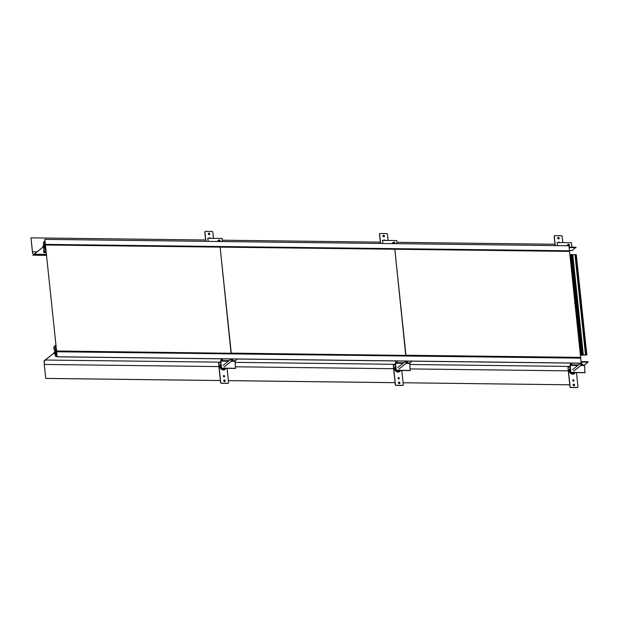 <?xml version="1.0" encoding="UTF-8"?>
<svg xmlns="http://www.w3.org/2000/svg" width="619" height="619" viewBox="0 0 619 619"><rect width="100%" height="100%" fill="white"/><g stroke="black" fill="none" stroke-linecap="round" stroke-linejoin="round"><path stroke-width="0.93" d="M54.317 349.387L54.441 350.602L55.47 350.277L55.54 349.186L55.733 350.996L54.201 352.211L54.387 353.975L55.145 353.372L55.455 356.327L55.888 355.987L55.416 353.766L56.631 353.782M54.155 349.387L53.675 347.174L53.853 347.808L54.828 346.663M55.416 353.766L56.538 352.869L56.314 355.646L56.832 355.229L57.18 356.761L56.654 351.754L55.401 352.745L56.167 349.789L55.71 348.567L55.323 348.876L55.006 345.433L54.689 346.655M55.671 350.431L55.277 350.424M580.73 358.146L580.661 357.542L580.73 358.146L56.654 351.754L56.314 350.826L55.532 352.644L56.654 351.754L580.73 358.146L581.171 363.229L57.095 356.83M54.387 353.975L55.215 353.983M57.018 356.343L55.455 356.327M56.956 356.002L55.888 355.987M56.236 354.888L55.772 354.88M56.314 355.646L56.902 355.654M57.18 356.761L581.256 363.16M55.284 348.536L55.741 348.543M55.331 348.497L55.78 348.505M55.71 345.441L55.006 345.433M53.807 347.36L54.418 347.367M53.938 347.259L54.542 347.267M53.907 346.988L54.867 346.996M55.695 350.617L54.441 350.602M44.839 239.375L568.915 245.766L569.503 251.391L394.814 249.24L405.956 355.252L580.645 357.38L569.503 251.376L45.435 244.992L44.932 245.929L44.878 245.434L44.313 245.89L44.243 245.279L45.365 244.381L44.839 239.375L44.847 241.178L44.328 241.596L45.055 243.607L43.934 244.505L43.794 243.213L44.994 243.05M44.011 243.035L43.895 241.928L43.469 242.269L43.779 245.232L43.021 245.836L43.206 247.592L44.738 246.377L44.924 248.188L44.653 247.376L43.725 248.606L43.74 252.629L43.771 251.825L44.777 251.02L44.792 252.475L45.938 252.49M44.792 252.475L45.334 246.757L45.233 245.766L44.189 246.06L44.119 245.379L45.365 244.381L569.441 250.78L45.365 244.381L45.202 245.689L45.071 245.186L44.986 245.867L44.932 245.418L44.398 245.89M44.475 247.608L43.206 247.592M43.895 241.928L44.359 241.936M45.017 243.228L43.794 243.213M44.444 242.702L44.955 242.702M45.187 248.467L45.334 246.757L45.187 248.467M45.551 248.784L44.8 248.776M45.582 249.086L44.878 249.078M45.202 252.15L45.907 252.157M44.723 251.832L43.771 251.825M44.761 252.181L43.941 252.173M44.792 252.451L43.972 252.444M43.74 252.629L45.961 252.653M580.661 357.542L56.592 351.143M574.989 303.581A1.3 1.145 -128.5 0 1 575.229 305.871M575.012 303.767A1.184 1.045 -128.5 0 1 575.221 305.755M586.835 354.942L586.255 354.795L575.716 254.525L576.297 254.672L586.835 354.942L580.421 355.244L586.835 354.942L580.39 354.966L581.311 354.981L570.772 254.711L569.851 254.695M586.255 354.795L585.512 355.027L574.974 254.757L570.772 254.711M575.716 254.525L574.974 254.757M585.512 355.027L583.33 355.004L572.792 254.734M554.462 235.839A0.712 0.627 51.5 0 0 554.175 236.435L555.142 245.604M558.872 238.88A0.828 0.727 51.5 0 0 557.851 237.595M559.359 242.571A0.712 0.627 51.5 0 0 558.4 242.207M562.818 242.609L562.168 236.427A0.712 0.627 51.5 0 0 561.441 235.746L554.895 235.661A0.712 0.627 51.5 0 0 554.307 236.334L555.282 245.604M558.508 238.973A0.828 0.727 51.5 0 0 558.346 237.394A0.828 0.727 51.5 0 0 558.508 238.973M559.53 242.571A0.712 0.627 51.5 0 0 558.245 242.555M379.772 233.711A0.712 0.627 51.5 0 0 379.486 234.299L380.453 243.468M384.182 236.744A0.828 0.727 51.5 0 0 383.161 235.46M384.67 240.435A0.712 0.627 51.5 0 0 383.71 240.071M388.128 240.482L387.479 234.299A0.712 0.627 51.5 0 0 386.751 233.611L380.198 233.533A0.712 0.627 51.5 0 0 379.617 234.199L380.592 243.468M383.819 236.845A0.828 0.727 51.5 0 0 383.656 235.266A0.828 0.727 51.5 0 0 383.819 236.845M384.84 240.443A0.712 0.627 51.5 0 0 383.556 240.427M205.075 231.576A0.712 0.627 51.5 0 0 204.796 232.171L205.756 241.34M209.493 234.616A0.828 0.727 51.5 0 0 208.471 233.332M209.98 238.307A0.712 0.627 51.5 0 0 209.021 237.936M213.439 238.346L212.789 232.164A0.712 0.627 51.5 0 0 212.062 231.475L205.508 231.398A0.712 0.627 51.5 0 0 204.928 232.071L205.903 241.34M209.129 234.709A0.828 0.727 51.5 0 0 208.959 233.131A0.828 0.727 51.5 0 0 209.129 234.709M210.151 238.307A0.712 0.627 51.5 0 0 208.866 238.292M568.273 367.276A0.712 0.627 51.5 0 0 567.994 367.872L569.983 386.836A0.712 0.627 51.5 0 0 570.71 387.525L577.264 387.602A0.712 0.627 51.5 0 0 577.697 387.424M574.3 385.668A0.828 0.727 51.5 0 0 573.279 384.384M573.751 381.064A0.712 0.627 51.5 0 0 572.877 379.965M570.184 367.113L568.706 367.098A0.712 0.627 51.5 0 0 568.118 367.771L570.114 386.736A0.712 0.627 51.5 0 0 570.842 387.417L577.395 387.502A0.712 0.627 51.5 0 0 577.976 386.829L576.482 372.607M573.774 384.182A0.828 0.727 51.5 0 0 573.937 385.769A0.828 0.727 51.5 0 0 573.774 384.182M573.31 379.78A0.712 0.627 51.5 0 0 573.449 381.134A0.712 0.627 51.5 0 0 573.31 379.78M570.308 368.328A3.366 2.971 51.5 0 0 569.526 371.918A3.366 2.971 51.5 0 0 572.722 374.193A3.366 2.971 51.5 0 0 575.26 372.592M571.91 372.553A2.066 1.826 51.5 0 0 573.658 372.576M571.941 372.553A1.888 1.671 51.5 0 0 573.349 372.568A1.888 1.671 51.5 0 1 571.941 372.553M393.583 365.148A0.712 0.627 51.5 0 0 393.305 365.736L395.293 384.701A0.712 0.627 51.5 0 0 396.021 385.389L402.574 385.467A0.712 0.627 51.5 0 0 403 385.289M399.611 383.54A0.828 0.727 51.5 0 0 398.59 382.256M399.062 378.929A0.712 0.627 51.5 0 0 398.187 377.83M395.487 364.986L394.017 364.962A0.712 0.627 51.5 0 0 393.429 365.636L395.425 384.6A0.712 0.627 51.5 0 0 396.152 385.289L402.698 385.366A0.712 0.627 51.5 0 0 403.286 384.701L401.793 370.472M399.085 382.055A0.828 0.727 51.5 0 0 399.247 383.633A0.828 0.727 51.5 0 0 399.085 382.055M398.621 377.652A0.712 0.627 51.5 0 0 398.76 379.006A0.712 0.627 51.5 0 0 398.621 377.652M395.618 366.2A3.366 2.971 51.5 0 0 394.829 369.783A3.366 2.971 51.5 0 0 398.032 372.065A3.366 2.971 51.5 0 0 400.57 370.464M397.22 370.417A2.066 1.826 51.5 0 0 398.969 370.441M397.251 370.417A1.888 1.671 51.5 0 0 398.659 370.441A1.888 1.671 51.5 0 1 397.251 370.417M218.894 363.013A0.712 0.627 51.5 0 0 218.608 363.608L220.604 382.573A0.712 0.627 51.5 0 0 221.331 383.254L227.877 383.339A0.712 0.627 51.5 0 0 228.31 383.161M224.921 381.405A0.828 0.727 51.5 0 0 223.9 380.12M224.372 376.793A0.712 0.627 51.5 0 0 223.498 375.694M220.797 362.85L219.327 362.835A0.712 0.627 51.5 0 0 218.739 363.5L220.735 382.472A0.712 0.627 51.5 0 0 221.463 383.153L228.009 383.231A0.712 0.627 51.5 0 0 228.597 382.565L227.096 368.344M224.388 379.919A0.828 0.727 51.5 0 0 224.558 381.497A0.828 0.727 51.5 0 0 224.388 379.919M223.931 375.516A0.712 0.627 51.5 0 0 224.07 376.87A0.712 0.627 51.5 0 0 223.931 375.516M220.929 364.065A3.366 2.971 51.5 0 0 220.14 367.655A3.366 2.971 51.5 0 0 223.343 369.93A3.366 2.971 51.5 0 0 225.881 368.328M222.531 368.29A2.066 1.826 51.5 0 0 224.279 368.305M222.554 368.29A1.888 1.671 51.5 0 0 223.97 368.305A1.888 1.671 51.5 0 1 222.554 368.29M557.1 242.679L557.603 245.635M571.933 247.167L571.469 242.718L557.278 242.547M572.258 250.478L575.972 247.213L569.062 247.128M569.109 247.577L576.018 247.662M382.41 240.551L382.906 243.499M397.104 243.669L396.779 240.582L382.581 240.412M207.721 238.416L208.216 241.364M222.414 241.542L222.089 238.454L207.891 238.276M571.832 363.113L570.269 364.359L570.014 365.535L570.749 372.537L584.947 372.708L584.506 364.986L588.05 362.169L581.14 362.084M577.759 365.496L570.192 365.403L570.927 372.398L585.117 372.576M570.927 372.398L584.947 372.708M570.192 365.403L572.436 363.121M588.05 362.169L588.004 361.713L581.094 361.628M397.135 360.985L395.572 362.231L395.324 363.407L396.059 370.402L410.25 370.58L409.693 363.438L411.937 361.163M403.07 363.361L395.495 363.268L396.23 370.27L410.428 370.441M396.23 370.27L410.25 370.58M395.495 363.268L397.746 360.993M222.445 358.85L220.882 360.096L220.635 361.272L221.37 368.274L235.56 368.444L235.003 361.31L237.247 359.035M228.38 361.225L220.805 361.132L221.54 368.135L235.738 368.305M221.54 368.135L235.56 368.444M220.805 361.132L223.057 358.858M568.946 246.076A0.944 0.836 51.5 0 0 568.598 244.281A0.944 0.836 51.5 0 0 568.087 245.758M394.736 243.646A0.944 0.836 51.5 0 0 393.413 242.315A0.944 0.836 51.5 0 0 393.398 243.631M220.039 241.511A0.944 0.836 51.5 0 0 218.724 240.18A0.944 0.836 51.5 0 0 218.708 241.495M580.614 363.221A0.944 0.836 51.5 0 0 581.272 364.885A0.944 0.836 51.5 0 0 581.249 363.09M397.824 367.539L405.902 361.109A0.944 0.836 51.5 0 0 406.582 362.749A0.944 0.836 51.5 0 0 406.9 361.101M231.235 358.958A0.944 0.836 51.5 0 0 231.893 360.614A0.944 0.836 51.5 0 0 232.21 358.974M30.981 237.858L32.451 251.801A3.544 1.346 90.7 0 0 33.705 254.308A3.544 1.346 90.7 0 0 34.099 254.154L44.003 246.277L34.115 254.247A3.637 1.377 90.7 0 1 33.705 254.401A3.637 1.377 90.7 0 1 32.412 251.825L30.981 237.858L205.616 239.986M222.267 240.195L380.306 242.122M396.957 242.323L555.003 244.25M55.13 352.157L45.233 360.034A3.544 1.346 -89.3 0 0 44.289 364.452L45.76 378.395L44.259 364.483A3.637 1.377 -89.3 0 1 45.218 359.949L55.13 352.157L43.934 361.07L44.56 361.078M568.83 367.098A3.544 1.346 -89.3 0 1 569.302 366.433L568.01 367.462M569.774 384.794L403.085 382.759L569.774 384.817M398.396 382.728L399.75 382.743L398.396 382.697M395.077 382.658L228.388 380.623M225.045 380.584L223.707 380.569M220.387 380.53L45.76 378.395M395.084 382.689L228.396 380.654M225.061 380.615L223.707 380.592M220.395 380.553L45.721 378.426M56.167 349.789L56.012 348.327L56.167 349.789M405.762 355.407L394.814 249.24L220.124 247.113L231.266 353.116L405.762 355.407M231.065 353.271L220.124 247.113L45.435 244.977L56.577 350.981L231.065 353.271M45.435 244.977L56.577 350.981M44.313 245.89L44.243 245.279L45.365 244.381L45.435 244.992M583.33 355.004L581.311 354.981M570.014 365.535L570.749 372.537M395.324 363.407L396.059 370.402M220.635 361.272L221.37 368.274M567.809 245.039L569.581 245.333L567.809 245.039M393.119 242.911L394.891 243.197L393.119 242.911M218.422 240.776L220.202 241.07L218.422 240.776M580.289 363.833L582.069 364.127L580.289 363.833M405.6 361.697L407.379 361.991L405.6 361.697M230.91 359.569L232.69 359.863L230.91 359.569M46.239 255.353L32.807 255.183L44.003 246.277M569.302 366.433L409.801 364.483L569.302 366.433M395.417 364.312L235.112 362.355L395.417 364.312M220.728 362.177L45.233 360.034L220.728 362.177M575.237 305.933A1.354 1.199 51.5 0 0 574.989 303.527M575.244 305.987A1.408 1.238 51.5 0 0 574.981 303.496M583.23 354.826L572.691 254.556M582.936 354.757L572.397 254.486M582.309 354.749L571.77 254.479M581.845 354.811L571.306 254.541M574.471 372.584A2.6 2.298 -128.5 0 1 571.012 372.537M570.718 372.205A2.6 2.298 -128.5 0 1 570.424 369.419M573.937 372.576A2.221 1.965 -128.5 0 1 571.631 372.545M570.594 371.075A2.221 1.965 -128.5 0 1 570.532 370.487M399.781 370.448A2.6 2.298 -128.5 0 1 396.322 370.41M396.028 370.069A2.6 2.298 -128.5 0 1 395.734 367.291M399.247 370.441A2.221 1.965 -128.5 0 1 396.941 370.417M395.905 368.947A2.221 1.965 -128.5 0 1 395.843 368.351M225.092 368.32A2.6 2.298 -128.5 0 1 221.633 368.274M221.331 367.941A2.6 2.298 -128.5 0 1 221.045 365.156M224.558 368.313A2.221 1.965 -128.5 0 1 222.252 368.282M221.215 366.812A2.221 1.965 -128.5 0 1 221.153 366.216M569.41 250.447L572.474 250.486M584.382 365.574L580.746 365.527M584.506 364.986L581.481 364.947M578.494 364.908L570.316 364.815M409.693 363.438L406.056 363.399M409.817 362.85L406.784 362.819M403.797 362.78L395.626 362.68M235.003 361.31L231.367 361.264M235.127 360.722L232.094 360.684M229.107 360.645L220.929 360.544M32.451 251.801L36.993 251.856M34.115 254.247L46.139 254.394M568.304 370.851L410.265 368.924M393.614 368.715L235.576 366.788M218.925 366.587L44.289 364.452M575.5 305.832C576.25 304.656 575.91 303.844 574.494 303.387M569.41 250.486L572.366 250.525M566.486 245.743L568.11 244.451M391.788 243.607L393.413 242.315M217.099 241.472L218.724 240.18M572.513 369.667L580.591 363.237M573.689 371.145L581.767 364.715M399 369.017L407.078 362.587M223.134 365.403L231.212 358.974M224.302 366.881L232.388 360.451M33.705 254.401L46.154 254.556"/></g></svg>
